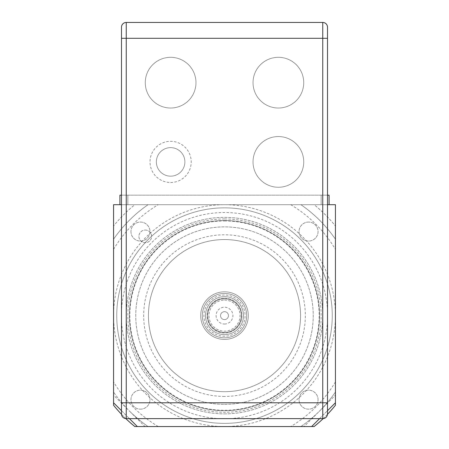 <?xml version="1.0" encoding="UTF-8"?>
<svg xmlns="http://www.w3.org/2000/svg" width="449" height="449" viewBox="0 0 449 449"><rect width="100%" height="100%" fill="white"/><g stroke="black" fill="none" stroke-linecap="round" stroke-linejoin="round"><path stroke-width="0.34" stroke-dasharray="2.25 1.68" d="M224.5 291.816A23.803 23.803 0 0 1 248.303 315.619A23.803 23.803 0 0 1 224.5 339.422A23.803 23.803 0 0 1 200.697 315.619A23.803 23.803 0 0 1 224.5 291.816M224.5 293.433A22.186 22.186 0 0 1 243.712 326.715A22.186 22.186 0 0 1 205.288 326.715A22.186 22.186 0 0 1 224.5 293.433A22.186 22.186 0 0 1 243.712 326.715A22.186 22.186 0 0 1 205.288 326.715A22.186 22.186 0 0 1 224.5 293.433M224.5 339.422A23.803 23.803 0 0 0 245.115 303.72A23.803 23.803 0 0 0 203.885 303.72A23.803 23.803 0 0 0 224.5 339.422M224.5 298.187A17.432 17.432 0 0 1 239.598 324.335A17.432 17.432 0 0 1 209.402 324.335A17.432 17.432 0 0 1 224.5 298.187A17.432 17.432 0 0 1 241.932 315.619A17.432 17.432 0 0 1 224.5 333.051A17.432 17.432 0 0 1 207.068 315.619A17.432 17.432 0 0 1 224.5 298.187A17.432 17.432 0 0 0 209.402 324.335A17.432 17.432 0 0 0 239.598 324.335A17.432 17.432 0 0 0 224.5 298.187A17.432 17.432 0 0 0 209.402 324.335A17.432 17.432 0 0 0 239.598 324.335A17.432 17.432 0 0 0 224.5 298.187M224.5 296.604A19.015 19.015 0 0 1 240.967 325.127A19.015 19.015 0 0 1 208.033 325.127A19.015 19.015 0 0 1 224.5 296.604A19.015 19.015 0 0 1 240.967 325.127A19.015 19.015 0 0 1 208.033 325.127A19.015 19.015 0 0 1 224.5 296.604A19.015 19.015 0 0 1 240.967 325.127A19.015 19.015 0 0 1 208.033 325.127A19.015 19.015 0 0 1 224.5 296.604M224.5 332.417A16.798 16.798 0 0 0 239.048 307.223A16.798 16.798 0 0 0 209.952 307.223A16.798 16.798 0 0 0 224.5 332.417A16.798 16.798 0 0 1 209.952 307.223A16.798 16.798 0 0 1 239.048 307.223A16.798 16.798 0 0 1 224.5 332.417A16.798 16.798 0 0 0 239.048 307.223A16.798 16.798 0 0 0 209.952 307.223A16.798 16.798 0 0 0 224.5 332.417A16.798 16.798 0 0 1 209.952 307.223A16.798 16.798 0 0 1 239.048 307.223A16.798 16.798 0 0 1 224.5 332.417M224.5 324.021A8.396 8.396 0 0 0 231.774 311.421A8.396 8.396 0 0 0 217.226 311.421A8.396 8.396 0 0 0 224.5 324.021M224.5 319.581A3.962 3.962 0 0 0 227.929 313.638A3.962 3.962 0 0 0 221.071 313.638A3.962 3.962 0 0 0 224.5 319.581A3.962 3.962 0 0 0 228.462 315.619A3.962 3.962 0 0 0 224.5 311.657A3.962 3.962 0 0 0 220.538 315.619A3.962 3.962 0 0 0 224.5 319.581M327.506 413.871L327.506 27.204A4.754 4.754 0 0 0 322.752 22.45L126.248 22.45A4.754 4.754 0 0 0 121.494 27.204L121.494 413.871A4.754 4.754 0 0 0 126.248 418.625L322.752 418.625A4.754 4.754 0 0 0 327.506 413.871M278.38 136.547A25.357 25.357 0 0 0 256.424 174.582A25.357 25.357 0 0 0 300.336 174.582A25.357 25.357 0 0 0 278.38 136.547A25.357 25.357 0 0 0 256.424 174.582A25.357 25.357 0 0 0 300.336 174.582A25.357 25.357 0 0 0 278.38 136.547M278.38 57.315A25.357 25.357 0 0 0 256.424 95.345A25.357 25.357 0 0 0 300.336 95.345A25.357 25.357 0 0 0 278.38 57.315A25.357 25.357 0 0 0 256.424 95.345A25.357 25.357 0 0 0 300.336 95.345A25.357 25.357 0 0 0 278.38 57.315M170.62 57.315A25.357 25.357 0 0 0 148.664 95.345A25.357 25.357 0 0 0 192.576 95.345A25.357 25.357 0 0 0 170.62 57.315A25.357 25.357 0 0 0 148.664 95.345A25.357 25.357 0 0 0 192.576 95.345A25.357 25.357 0 0 0 170.62 57.315M224.5 391.685A76.066 76.066 0 0 1 158.626 277.589A76.066 76.066 0 0 1 290.374 277.589A76.066 76.066 0 0 1 224.5 391.685A76.066 76.066 0 0 1 158.626 277.589A76.066 76.066 0 0 1 290.374 277.589A76.066 76.066 0 0 1 224.5 391.685M170.62 176.165A14.261 14.261 0 0 1 158.267 154.77A14.261 14.261 0 0 1 182.973 154.77A14.261 14.261 0 0 1 170.62 176.165A14.261 14.261 0 0 1 158.267 154.77A14.261 14.261 0 0 1 182.973 154.77A14.261 14.261 0 0 1 170.62 176.165A14.261 14.261 0 0 1 158.267 154.77A14.261 14.261 0 0 1 182.973 154.77A14.261 14.261 0 0 1 170.62 176.165M329.089 204.693L329.089 195.18L329.089 204.693L329.089 195.18L127.83 195.18L127.83 204.693L329.089 204.693L119.911 204.693L127.83 204.693L119.911 204.693L127.83 204.693L127.83 195.18L119.911 195.18L127.83 195.18L119.911 195.18L119.911 204.693M321.31 409.28L304.04 426.55L300.914 426.55A134.7 134.7 0 0 0 335.431 392.033L335.431 204.693L113.569 204.693L113.569 405.267A142.625 142.625 0 0 0 134.857 426.55L314.143 426.55A142.625 142.625 0 0 0 335.431 405.267L335.431 225.976L335.431 402.781L335.431 395.159L321.31 409.28A134.7 134.7 0 0 0 335.431 392.033L335.431 395.159M327.506 204.693L121.494 204.693M130.844 412.435L127.69 409.28A134.7 134.7 0 0 1 113.569 392.033A134.7 134.7 0 0 0 148.086 426.55L144.96 426.55L130.844 412.435A134.7 134.7 0 0 0 148.086 426.55L300.914 426.55A134.7 134.7 0 0 0 318.156 412.435M335.431 381.88A129.211 129.211 0 0 1 290.756 426.55M290.756 204.693A129.211 129.211 0 0 1 335.431 249.363M113.569 249.363A129.211 129.211 0 0 1 158.244 204.693M304.04 426.55L144.96 426.55M158.244 426.55A129.211 129.211 0 0 1 113.569 381.88M134.857 204.693L314.143 204.693A142.625 142.625 0 0 1 335.431 225.976A142.625 142.625 0 0 0 314.143 204.693L134.857 204.693A142.625 142.625 0 0 0 113.569 225.976A142.625 142.625 0 0 1 134.857 204.693M130.951 231.577A9.508 9.508 0 0 0 145.212 239.811A9.508 9.508 0 0 0 145.212 223.344A9.508 9.508 0 0 0 130.951 231.577A9.508 9.508 0 0 0 140.458 241.085A9.508 9.508 0 0 0 149.966 231.577A9.508 9.508 0 0 0 140.458 222.07A9.508 9.508 0 0 0 130.951 231.577M308.542 222.07A9.508 9.508 0 0 0 300.308 236.331A9.508 9.508 0 0 0 316.775 236.331A9.508 9.508 0 0 0 308.542 222.07A9.508 9.508 0 0 0 299.034 231.577A9.508 9.508 0 0 0 308.542 241.085A9.508 9.508 0 0 0 318.049 231.577A9.508 9.508 0 0 0 308.542 222.07M318.049 399.661A9.508 9.508 0 0 0 303.788 391.427A9.508 9.508 0 0 0 303.788 407.894A9.508 9.508 0 0 0 318.049 399.661A9.508 9.508 0 0 0 308.542 390.153A9.508 9.508 0 0 0 299.034 399.661A9.508 9.508 0 0 0 308.542 409.168A9.508 9.508 0 0 0 318.049 399.661M140.458 409.168A9.508 9.508 0 0 0 148.692 394.907A9.508 9.508 0 0 0 132.225 394.907A9.508 9.508 0 0 0 140.458 409.168A9.508 9.508 0 0 0 148.692 394.907A9.508 9.508 0 0 0 132.225 394.907A9.508 9.508 0 0 0 140.458 409.168M224.5 220.964A94.66 94.66 0 0 1 306.476 362.949A94.66 94.66 0 0 1 142.524 362.949A94.66 94.66 0 0 1 224.5 220.964M224.5 404.364A88.745 88.745 0 0 0 301.352 271.247A88.745 88.745 0 0 0 147.648 271.247A88.745 88.745 0 0 0 224.5 404.364A88.745 88.745 0 0 0 301.352 271.247A88.745 88.745 0 0 0 147.648 271.247A88.745 88.745 0 0 0 224.5 404.364A88.745 88.745 0 0 0 301.352 271.247A88.745 88.745 0 0 0 147.648 271.247A88.745 88.745 0 0 0 224.5 404.364M224.5 220.538A95.081 95.081 0 0 0 142.159 363.162A95.081 95.081 0 0 0 306.841 363.162A95.081 95.081 0 0 0 224.5 220.538A95.081 95.081 0 0 1 306.841 363.162A95.081 95.081 0 0 1 142.159 363.162A95.081 95.081 0 0 1 224.5 220.538A95.081 95.081 0 0 1 306.841 363.162A95.081 95.081 0 0 1 142.159 363.162A95.081 95.081 0 0 1 224.5 220.538M125.832 418.608A142.625 142.625 0 0 1 121.511 414.287M327.489 414.287A142.625 142.625 0 0 1 323.168 418.608M224.5 413.871A98.252 98.252 0 0 0 309.591 266.493A98.252 98.252 0 0 0 139.409 266.493A98.252 98.252 0 0 0 224.5 413.871A98.252 98.252 0 0 0 309.591 266.493A98.252 98.252 0 0 0 139.409 266.493A98.252 98.252 0 0 0 224.5 413.871M224.5 207.859A107.76 107.76 0 0 0 116.74 315.619A107.76 107.76 0 0 0 224.5 423.379A107.76 107.76 0 0 0 332.26 315.619A107.76 107.76 0 0 0 224.5 207.859A107.76 107.76 0 0 0 116.74 315.619A107.76 107.76 0 0 0 224.5 423.379A107.76 107.76 0 0 1 131.175 261.739A107.76 107.76 0 0 1 317.825 261.739A107.76 107.76 0 0 1 224.5 423.379A107.76 107.76 0 0 1 131.175 261.739A107.76 107.76 0 0 1 317.825 261.739A107.76 107.76 0 0 1 224.5 423.379A107.76 107.76 0 0 0 332.26 315.619A107.76 107.76 0 0 0 224.5 207.859M148.086 204.693A134.7 134.7 0 0 0 113.569 239.21A134.7 134.7 0 0 1 148.086 204.693M335.431 239.21A134.7 134.7 0 0 0 300.914 204.693A134.7 134.7 0 0 1 335.431 239.21M127.69 409.28L113.569 395.159M145.263 230.045A6.337 6.337 0 0 1 150.752 239.553A6.337 6.337 0 0 1 139.774 239.553A6.337 6.337 0 0 1 145.263 230.045A6.337 6.337 0 0 1 150.752 239.553A6.337 6.337 0 0 1 139.774 239.553A6.337 6.337 0 0 1 145.263 230.045M224.5 239.553A76.066 76.066 0 0 1 290.374 353.655A76.066 76.066 0 0 1 158.626 353.655A76.066 76.066 0 0 1 224.5 239.553A76.066 76.066 0 0 1 290.374 353.655A76.066 76.066 0 0 1 158.626 353.655A76.066 76.066 0 0 1 224.5 239.553M319.581 418.625L327.506 410.7M121.494 410.7L129.419 418.625M311.657 426.55L335.431 402.781M113.569 402.781L137.343 426.55M327.506 195.18L321.17 195.18L321.17 204.693L321.17 195.18L321.17 204.693L321.17 195.18L329.089 195.18L121.494 195.18M321.17 195.18L127.83 195.18L321.17 195.18M224.5 295.021A20.603 20.603 0 0 0 206.658 325.923A20.603 20.603 0 0 0 242.342 325.923A20.603 20.603 0 0 0 224.5 295.021M224.5 298.759A16.86 16.86 0 0 0 207.64 315.619A16.86 16.86 0 0 0 224.5 332.485A16.86 16.86 0 0 0 241.36 315.619A16.86 16.86 0 0 0 224.5 298.759M224.5 300.089A15.53 15.53 0 0 1 237.948 323.387A15.53 15.53 0 0 1 211.052 323.387A15.53 15.53 0 0 1 224.5 300.089M170.62 182.507A20.603 20.603 0 0 0 188.462 151.605A20.603 20.603 0 0 0 152.778 151.605A20.603 20.603 0 0 0 170.62 182.507M224.5 426.55A110.931 110.931 0 0 0 335.431 315.619A110.931 110.931 0 0 0 224.5 204.693A110.931 110.931 0 0 0 113.569 315.619A110.931 110.931 0 0 0 224.5 426.55M224.5 218.955A96.67 96.67 0 0 0 140.784 363.954A96.67 96.67 0 0 0 308.216 363.954A96.67 96.67 0 0 0 224.5 218.955M224.5 396.439A80.82 80.82 0 0 1 154.507 275.209A80.82 80.82 0 0 1 294.493 275.209A80.82 80.82 0 0 1 224.5 396.439M224.5 418.737A103.118 103.118 0 0 1 135.2 264.063A103.118 103.118 0 0 1 313.8 264.063A103.118 103.118 0 0 1 224.5 418.737M127.83 204.693L127.83 195.18L127.83 204.693"/><path stroke-width="0.67" d="M327.506 402.781L327.506 413.871A4.754 4.754 0 0 1 322.752 418.625L126.248 418.625A4.754 4.754 0 0 1 121.494 413.871L121.494 27.204A4.754 4.754 0 0 1 126.248 22.45L322.752 22.45A4.754 4.754 0 0 1 327.506 27.204L327.506 402.781L322.752 402.781L322.752 38.3L126.248 38.3L126.248 402.781L322.752 402.781L322.752 418.625M327.506 410.7L335.431 402.781L335.431 204.693L327.506 204.693M121.494 204.693L113.569 204.693L113.569 402.781L121.494 410.7M323.168 418.608A142.625 142.625 0 0 1 314.143 426.55L134.857 426.55A142.625 142.625 0 0 1 125.832 418.608M121.511 414.287A142.625 142.625 0 0 1 113.569 405.267L113.569 402.781M335.431 402.781L335.431 405.267A142.625 142.625 0 0 1 327.489 414.287M311.657 426.55L319.581 418.625M129.419 418.625L137.343 426.55M119.911 204.693L119.911 195.18L121.494 195.18M329.089 204.693L329.089 195.18L327.506 195.18M121.494 402.781L126.248 402.781L126.248 418.625M121.494 27.204A4.754 4.754 0 0 1 126.248 22.45L126.248 38.3L121.494 38.3M327.506 38.3L322.752 38.3L322.752 22.45A4.754 4.754 0 0 1 327.506 27.204"/></g></svg>
